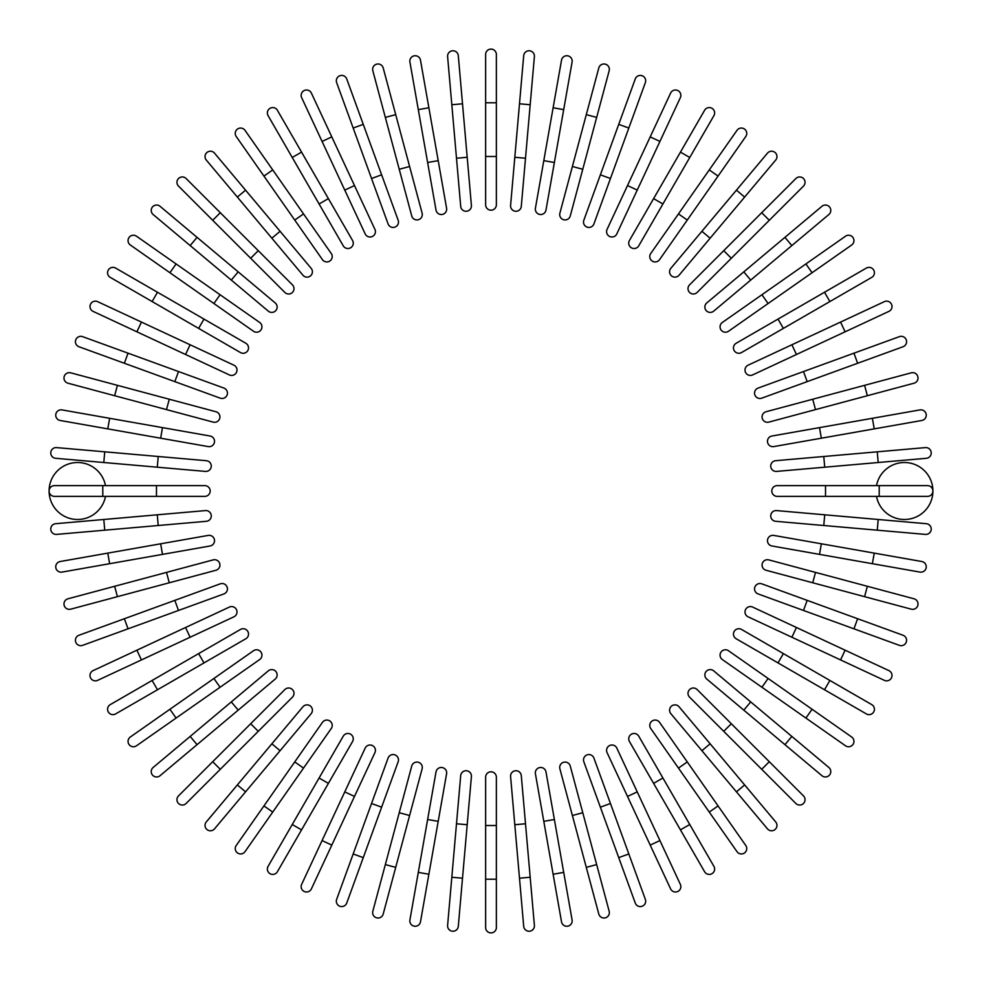 <?xml version="1.0" encoding="UTF-8"?>
<svg xmlns="http://www.w3.org/2000/svg" width="982" height="982" viewBox="0 0 982 982"><rect width="100%" height="100%" fill="white"/><g stroke="black" fill="none" stroke-linecap="round" stroke-linejoin="round"><path stroke-width="1.47" d="M496.364 54.464L496.364 204.808A5.364 5.364 0 0 1 491 210.185A5.364 5.364 0 0 1 485.636 204.808L485.636 54.464A5.364 5.364 0 0 1 491 49.1A5.364 5.364 0 0 1 496.364 54.464M458.299 55.667L462.51 103.797L458.299 55.667A5.364 5.364 0 0 0 452.481 50.782A5.364 5.364 0 0 0 447.608 56.6L451.818 104.743L447.608 56.6M467.199 157.292L471.409 205.434A5.364 5.364 0 0 1 466.524 211.253A5.364 5.364 0 0 1 460.705 206.367L451.818 104.743L462.51 103.797L467.199 157.292L456.495 158.225M420.48 60.172A5.364 5.364 0 0 0 414.269 55.814A5.364 5.364 0 0 0 409.911 62.038L418.295 109.628L409.911 62.038A5.364 5.364 0 0 1 414.269 55.814A5.364 5.364 0 0 1 420.48 60.172L428.876 107.762L420.48 60.172A5.364 5.364 0 0 0 414.269 55.814A5.364 5.364 0 0 0 409.911 62.038M438.205 160.643L446.589 208.233A5.364 5.364 0 0 1 442.231 214.444A5.364 5.364 0 0 1 436.02 210.087L418.295 109.628L428.876 107.762L438.205 160.643L427.624 162.496M383.201 67.954L395.709 114.636L383.201 67.954A5.364 5.364 0 0 0 376.634 64.161A5.364 5.364 0 0 0 372.829 70.729L385.337 117.41L372.829 70.729M409.604 166.498L422.113 213.18A5.364 5.364 0 0 1 418.32 219.747A5.364 5.364 0 0 1 411.74 215.954L385.337 117.41L395.709 114.636L409.604 166.498L399.232 169.272L411.74 215.954M346.744 78.965A5.364 5.364 0 0 0 339.858 75.749A5.364 5.364 0 0 0 336.654 82.635L353.176 128.041L336.654 82.635A5.364 5.364 0 0 1 339.858 75.749A5.364 5.364 0 0 1 346.744 78.965L363.266 124.37L346.744 78.965A5.364 5.364 0 0 0 339.858 75.749A5.364 5.364 0 0 0 336.654 82.635M353.176 128.041L363.266 124.37L398.164 220.238A5.364 5.364 0 0 1 394.96 227.112A5.364 5.364 0 0 1 388.074 223.908L353.176 128.041L388.074 223.908M311.38 93.094A5.364 5.364 0 0 0 304.248 90.504A5.364 5.364 0 0 0 301.646 97.635A5.364 5.364 0 0 1 304.248 90.504A5.364 5.364 0 0 1 311.38 93.094L331.806 136.891L311.38 93.094A5.364 5.364 0 0 0 304.248 90.504A5.364 5.364 0 0 0 301.646 97.635L322.071 141.433L331.806 136.891L354.49 185.561L331.806 136.891M374.915 229.358L354.49 185.561L374.915 229.358A5.364 5.364 0 0 1 372.325 236.49A5.364 5.364 0 0 1 365.181 233.9L322.071 141.433M277.39 110.266A5.364 5.364 0 0 0 270.05 108.302A5.364 5.364 0 0 0 268.086 115.643A5.364 5.364 0 0 1 270.05 108.302A5.364 5.364 0 0 1 277.39 110.266L328.393 198.622L301.548 152.124L292.243 157.488L268.086 115.643A5.364 5.364 0 0 1 270.05 108.302A5.364 5.364 0 0 1 277.39 110.266M352.55 240.467L328.393 198.622L352.55 240.467A5.364 5.364 0 0 1 350.586 247.808A5.364 5.364 0 0 1 343.258 245.844L292.243 157.488M328.393 198.622L319.089 203.986L343.258 245.844M245.009 130.336L272.738 169.923L245.009 130.336A5.364 5.364 0 0 0 237.534 129.023A5.364 5.364 0 0 0 236.22 136.498L263.937 176.085L236.22 136.498M331.253 253.491L303.524 213.904L331.253 253.491A5.364 5.364 0 0 1 329.927 260.966A5.364 5.364 0 0 1 322.452 259.653L263.937 176.085L272.738 169.923L303.524 213.904L294.735 220.066M214.518 153.143A5.364 5.364 0 0 0 206.957 152.48A5.364 5.364 0 0 0 206.294 160.054A5.364 5.364 0 0 1 206.957 152.48A5.364 5.364 0 0 1 214.518 153.143L245.574 190.164L214.518 153.143A5.364 5.364 0 0 0 206.957 152.48A5.364 5.364 0 0 0 206.294 160.054L271.867 238.196L237.349 197.063L245.574 190.164L311.159 268.319A5.364 5.364 0 0 1 310.496 275.881A5.364 5.364 0 0 1 302.935 275.218L271.867 238.196L302.935 275.218A5.364 5.364 0 0 0 310.496 275.881A5.364 5.364 0 0 0 311.159 268.319A5.364 5.364 0 0 1 310.496 275.881A5.364 5.364 0 0 1 302.935 275.218M186.126 178.528A5.364 5.364 0 0 0 178.528 178.528A5.364 5.364 0 0 0 178.528 186.126L212.701 220.299L178.528 186.126A5.364 5.364 0 0 1 178.528 178.528A5.364 5.364 0 0 1 186.126 178.528L220.299 212.701L186.126 178.528A5.364 5.364 0 0 0 178.528 178.528A5.364 5.364 0 0 0 178.528 186.126M258.266 250.668L292.427 284.841A5.364 5.364 0 0 1 292.427 292.427A5.364 5.364 0 0 1 284.841 292.427L212.701 220.299L250.668 258.266L258.266 250.668L220.299 212.701L212.701 220.299M284.841 292.427A5.364 5.364 0 0 0 292.427 292.427A5.364 5.364 0 0 0 292.427 284.841A5.364 5.364 0 0 1 292.427 292.427A5.364 5.364 0 0 1 284.841 292.427M160.054 206.294A5.364 5.364 0 0 0 152.48 206.957A5.364 5.364 0 0 0 153.143 214.518A5.364 5.364 0 0 1 152.48 206.957A5.364 5.364 0 0 1 160.054 206.294L197.063 237.349L160.054 206.294A5.364 5.364 0 0 0 152.48 206.957A5.364 5.364 0 0 0 153.143 214.518L190.164 245.574L197.063 237.349L238.196 271.867L197.063 237.349M275.218 302.935A5.364 5.364 0 0 1 275.881 310.496A5.364 5.364 0 0 1 268.319 311.159A5.364 5.364 0 0 0 275.881 310.496A5.364 5.364 0 0 0 275.218 302.935L238.196 271.867L275.218 302.935A5.364 5.364 0 0 1 275.881 310.496A5.364 5.364 0 0 1 268.319 311.159L190.164 245.574M136.498 236.22A5.364 5.364 0 0 0 129.023 237.534A5.364 5.364 0 0 0 130.336 245.009L169.923 272.738L176.085 263.937L136.498 236.22L259.653 322.452L220.066 294.735L213.904 303.524L169.923 272.738M253.491 331.253L213.904 303.524L253.491 331.253A5.364 5.364 0 0 0 260.966 329.927A5.364 5.364 0 0 0 259.653 322.452M115.643 268.086A5.364 5.364 0 0 0 108.302 270.05A5.364 5.364 0 0 0 110.266 277.39L152.124 301.548L157.488 292.243L115.643 268.086L245.844 343.258L203.986 319.089L198.622 328.393L152.124 301.548M245.844 343.258A5.364 5.364 0 0 1 247.808 350.586A5.364 5.364 0 0 1 240.467 352.55A5.364 5.364 0 0 0 247.808 350.586A5.364 5.364 0 0 0 245.844 343.258A5.364 5.364 0 0 1 247.808 350.586A5.364 5.364 0 0 1 240.467 352.55L198.622 328.393M97.635 301.646A5.364 5.364 0 0 0 90.504 304.248A5.364 5.364 0 0 0 93.094 311.38L136.891 331.806L93.094 311.38A5.364 5.364 0 0 1 90.504 304.248A5.364 5.364 0 0 1 97.635 301.646L141.433 322.071L97.635 301.646A5.364 5.364 0 0 0 90.504 304.248A5.364 5.364 0 0 0 93.094 311.38M233.9 365.181L190.103 344.768L233.9 365.181A5.364 5.364 0 0 1 236.49 372.325A5.364 5.364 0 0 1 229.358 374.915L136.891 331.806L141.433 322.071L190.103 344.768L185.561 354.49L229.358 374.915M82.635 336.654A5.364 5.364 0 0 0 75.749 339.858A5.364 5.364 0 0 0 78.965 346.744A5.364 5.364 0 0 1 75.749 339.858A5.364 5.364 0 0 1 82.635 336.654L128.041 353.176L82.635 336.654A5.364 5.364 0 0 0 75.749 339.858A5.364 5.364 0 0 0 78.965 346.744L124.37 363.266L128.041 353.176L178.503 371.54L128.041 353.176M223.908 388.074A5.364 5.364 0 0 1 227.112 394.96A5.364 5.364 0 0 1 220.238 398.164A5.364 5.364 0 0 0 227.112 394.96A5.364 5.364 0 0 0 223.908 388.074L178.503 371.54L223.908 388.074A5.364 5.364 0 0 1 227.112 394.96A5.364 5.364 0 0 1 220.238 398.164L124.37 363.266M70.729 372.829A5.364 5.364 0 0 0 64.161 376.634A5.364 5.364 0 0 0 67.954 383.201A5.364 5.364 0 0 1 64.161 376.634A5.364 5.364 0 0 1 70.729 372.829L215.954 411.74L169.272 399.232L166.498 409.604L67.954 383.201A5.364 5.364 0 0 1 64.161 376.634A5.364 5.364 0 0 1 70.729 372.829M215.954 411.74A5.364 5.364 0 0 1 219.747 418.32A5.364 5.364 0 0 1 213.18 422.113L166.498 409.604M60.172 420.48A5.364 5.364 0 0 1 55.814 414.269A5.364 5.364 0 0 1 62.038 409.911A5.364 5.364 0 0 0 55.814 414.269A5.364 5.364 0 0 0 60.172 420.48L107.762 428.876L60.172 420.48A5.364 5.364 0 0 1 55.814 414.269A5.364 5.364 0 0 1 62.038 409.911L210.087 436.02L162.496 427.624L160.643 438.205L107.762 428.876L109.628 418.295M210.087 436.02A5.364 5.364 0 0 1 214.444 442.231A5.364 5.364 0 0 1 208.233 446.589L160.643 438.205M56.6 447.608A5.364 5.364 0 0 0 50.782 452.481A5.364 5.364 0 0 0 55.667 458.299L103.797 462.51L104.743 451.818L56.6 447.608L206.367 460.705L158.225 456.495L157.292 467.199L103.797 462.51M206.367 460.705A5.364 5.364 0 0 1 211.253 466.524A5.364 5.364 0 0 1 205.434 471.409L157.292 467.199M105.504 485.636A28.453 28.453 0 0 0 49.1 491A28.453 28.453 0 0 0 105.504 496.364M102.791 496.364L102.791 485.636L204.808 485.636L156.482 485.636L156.482 496.364L204.808 496.364L54.464 496.364A5.364 5.364 0 0 1 49.1 491A5.364 5.364 0 0 1 54.464 485.636L102.791 485.636L54.464 485.636A5.364 5.364 0 0 0 49.1 491A5.364 5.364 0 0 0 54.464 496.364M49.1 491A5.364 5.364 0 0 1 54.464 485.636M204.808 496.364A5.364 5.364 0 0 0 210.185 491A5.364 5.364 0 0 0 204.808 485.636A5.364 5.364 0 0 1 210.185 491A5.364 5.364 0 0 1 204.808 496.364M103.797 519.49L205.434 510.591A5.364 5.364 0 0 1 211.253 515.476A5.364 5.364 0 0 1 206.367 521.295L104.743 530.182L103.797 519.49L55.667 523.701A5.364 5.364 0 0 0 50.782 529.519A5.364 5.364 0 0 0 56.6 534.392L104.743 530.182L56.6 534.392M60.172 561.52A5.364 5.364 0 0 0 55.814 567.731A5.364 5.364 0 0 0 62.038 572.089A5.364 5.364 0 0 1 55.814 567.731A5.364 5.364 0 0 1 60.172 561.52L107.762 553.124L60.172 561.52A5.364 5.364 0 0 0 55.814 567.731A5.364 5.364 0 0 0 62.038 572.089L109.628 563.705L107.762 553.124L208.233 535.411A5.364 5.364 0 0 1 214.444 539.769A5.364 5.364 0 0 1 210.087 545.98L109.628 563.705M114.636 586.291L67.954 598.799A5.364 5.364 0 0 0 64.161 605.366A5.364 5.364 0 0 0 70.729 609.171L117.41 596.663L114.636 586.291L213.18 559.887A5.364 5.364 0 0 1 219.747 563.68A5.364 5.364 0 0 1 215.954 570.26L117.41 596.663M166.498 572.396L169.272 582.768L215.954 570.26M78.965 635.256A5.364 5.364 0 0 0 75.749 642.142A5.364 5.364 0 0 0 82.635 645.346L128.041 628.824L82.635 645.346A5.364 5.364 0 0 1 75.749 642.142A5.364 5.364 0 0 1 78.965 635.256L124.37 618.734L78.965 635.256A5.364 5.364 0 0 0 75.749 642.142A5.364 5.364 0 0 0 82.635 645.346M128.041 628.824L124.37 618.734L220.238 583.836A5.364 5.364 0 0 1 227.112 587.04A5.364 5.364 0 0 1 223.908 593.926L128.041 628.824L223.908 593.926M93.094 670.62A5.364 5.364 0 0 0 90.504 677.752A5.364 5.364 0 0 0 97.635 680.354A5.364 5.364 0 0 1 90.504 677.752A5.364 5.364 0 0 1 93.094 670.62L185.561 627.51L136.891 650.194L141.433 659.929L97.635 680.354A5.364 5.364 0 0 1 90.504 677.752A5.364 5.364 0 0 1 93.094 670.62M229.358 607.085L185.561 627.51L229.358 607.085A5.364 5.364 0 0 1 236.49 609.675A5.364 5.364 0 0 1 233.9 616.819L141.433 659.929M185.561 627.51L190.103 637.232L233.9 616.819M110.266 704.61A5.364 5.364 0 0 0 108.302 711.95A5.364 5.364 0 0 0 115.643 713.914A5.364 5.364 0 0 1 108.302 711.95A5.364 5.364 0 0 1 110.266 704.61L240.467 629.45L198.622 653.607L203.986 662.911L115.643 713.914A5.364 5.364 0 0 1 108.302 711.95A5.364 5.364 0 0 1 110.266 704.61M245.844 638.742L203.986 662.911L245.844 638.742A5.364 5.364 0 0 0 247.808 631.414A5.364 5.364 0 0 0 240.467 629.45M130.336 736.991A5.364 5.364 0 0 0 129.023 744.466A5.364 5.364 0 0 0 136.498 745.78L176.085 718.063L169.923 709.262L130.336 736.991L253.491 650.747L213.904 678.476L220.066 687.265L176.085 718.063M253.491 650.747A5.364 5.364 0 0 1 260.966 652.073A5.364 5.364 0 0 1 259.653 659.548L220.066 687.265M153.143 767.482A5.364 5.364 0 0 0 152.48 775.043A5.364 5.364 0 0 0 160.054 775.706A5.364 5.364 0 0 1 152.48 775.043A5.364 5.364 0 0 1 153.143 767.482L190.164 736.426L153.143 767.482A5.364 5.364 0 0 0 152.48 775.043A5.364 5.364 0 0 0 160.054 775.706L238.196 710.133L197.063 744.651L190.164 736.426L268.319 670.841A5.364 5.364 0 0 1 275.881 671.504A5.364 5.364 0 0 1 275.218 679.065L238.196 710.133L231.298 701.909M275.218 679.065A5.364 5.364 0 0 0 275.881 671.504A5.364 5.364 0 0 0 268.319 670.841A5.364 5.364 0 0 1 275.881 671.504A5.364 5.364 0 0 1 275.218 679.065M186.126 803.472A5.364 5.364 0 0 1 178.528 803.472A5.364 5.364 0 0 1 178.528 795.874A5.364 5.364 0 0 0 178.528 803.472A5.364 5.364 0 0 0 186.126 803.472L220.299 769.299L186.126 803.472A5.364 5.364 0 0 1 178.528 803.472A5.364 5.364 0 0 1 178.528 795.874L284.841 689.573A5.364 5.364 0 0 1 292.427 689.573A5.364 5.364 0 0 1 292.427 697.159L220.299 769.299L292.427 697.159A5.364 5.364 0 0 0 292.427 689.573A5.364 5.364 0 0 0 284.841 689.573A5.364 5.364 0 0 1 292.427 689.573A5.364 5.364 0 0 1 292.427 697.159M206.294 821.946A5.364 5.364 0 0 0 206.957 829.52A5.364 5.364 0 0 0 214.518 828.857A5.364 5.364 0 0 1 206.957 829.52A5.364 5.364 0 0 1 206.294 821.946L271.867 743.804L237.349 784.937L245.574 791.836L214.518 828.857A5.364 5.364 0 0 1 206.957 829.52A5.364 5.364 0 0 1 206.294 821.946M302.935 706.782A5.364 5.364 0 0 1 310.496 706.119A5.364 5.364 0 0 1 311.159 713.681A5.364 5.364 0 0 0 310.496 706.119A5.364 5.364 0 0 0 302.935 706.782L271.867 743.804L302.935 706.782A5.364 5.364 0 0 1 310.496 706.119A5.364 5.364 0 0 1 311.159 713.681L245.574 791.836M236.22 845.502A5.364 5.364 0 0 0 237.534 852.977A5.364 5.364 0 0 0 245.009 851.664L272.738 812.077L263.937 805.915L236.22 845.502L322.452 722.347L294.735 761.934L303.524 768.096L272.738 812.077M331.253 728.509L303.524 768.096L331.253 728.509A5.364 5.364 0 0 0 329.927 721.034A5.364 5.364 0 0 0 322.452 722.347M268.086 866.357A5.364 5.364 0 0 0 270.05 873.698A5.364 5.364 0 0 0 277.39 871.734L301.548 829.876L292.243 824.512L268.086 866.357L343.258 736.156L319.089 778.014L328.393 783.378L301.548 829.876M343.258 736.156A5.364 5.364 0 0 1 350.586 734.192A5.364 5.364 0 0 1 352.55 741.533A5.364 5.364 0 0 0 350.586 734.192A5.364 5.364 0 0 0 343.258 736.156A5.364 5.364 0 0 1 350.586 734.192A5.364 5.364 0 0 1 352.55 741.533L328.393 783.378M301.646 884.365A5.364 5.364 0 0 0 304.248 891.496A5.364 5.364 0 0 0 311.38 888.906A5.364 5.364 0 0 1 304.248 891.496A5.364 5.364 0 0 1 301.646 884.365L322.071 840.567L301.646 884.365A5.364 5.364 0 0 0 304.248 891.496A5.364 5.364 0 0 0 311.38 888.906L331.806 845.109L322.071 840.567L365.181 748.1L344.768 791.897L354.49 796.439L331.806 845.109M374.915 752.642L354.49 796.439L374.915 752.642A5.364 5.364 0 0 0 372.325 745.51A5.364 5.364 0 0 0 365.181 748.1M336.654 899.365A5.364 5.364 0 0 0 339.858 906.251A5.364 5.364 0 0 0 346.744 903.035A5.364 5.364 0 0 1 339.858 906.251A5.364 5.364 0 0 1 336.654 899.365L353.176 853.959L336.654 899.365A5.364 5.364 0 0 0 339.858 906.251A5.364 5.364 0 0 0 346.744 903.035L363.266 857.63L353.176 853.959L371.54 803.497L353.176 853.959M388.074 758.092A5.364 5.364 0 0 1 394.96 754.888A5.364 5.364 0 0 1 398.164 761.762A5.364 5.364 0 0 0 394.96 754.888A5.364 5.364 0 0 0 388.074 758.092L371.54 803.497L388.074 758.092A5.364 5.364 0 0 1 394.96 754.888A5.364 5.364 0 0 1 398.164 761.762L363.266 857.63M372.829 911.271A5.364 5.364 0 0 0 376.634 917.839A5.364 5.364 0 0 0 383.201 914.046A5.364 5.364 0 0 1 376.634 917.839A5.364 5.364 0 0 1 372.829 911.271L385.337 864.59L372.829 911.271A5.364 5.364 0 0 0 376.634 917.839A5.364 5.364 0 0 0 383.201 914.046L395.709 867.364L385.337 864.59L411.74 766.046L399.232 812.728L409.604 815.502L395.709 867.364M411.74 766.046A5.364 5.364 0 0 1 418.32 762.253A5.364 5.364 0 0 1 422.113 768.82L409.604 815.502M420.48 921.828A5.364 5.364 0 0 1 414.269 926.186A5.364 5.364 0 0 1 409.911 919.962A5.364 5.364 0 0 0 414.269 926.186A5.364 5.364 0 0 0 420.48 921.828L428.876 874.238L420.48 921.828A5.364 5.364 0 0 1 414.269 926.186A5.364 5.364 0 0 1 409.911 919.962L436.02 771.913L427.624 819.504L438.205 821.357L428.876 874.238L418.295 872.372M436.02 771.913A5.364 5.364 0 0 1 442.231 767.556A5.364 5.364 0 0 1 446.589 773.767L438.205 821.357M447.608 925.4L451.818 877.257L447.608 925.4A5.364 5.364 0 0 0 452.481 931.218A5.364 5.364 0 0 0 458.299 926.333L462.51 878.203L458.299 926.333M456.495 823.775L460.705 775.633A5.364 5.364 0 0 1 466.524 770.747A5.364 5.364 0 0 1 471.409 776.566L462.51 878.203L451.818 877.257L456.495 823.775L467.199 824.708M485.636 825.518L485.636 777.192A5.364 5.364 0 0 1 491 771.815A5.364 5.364 0 0 1 496.364 777.192L496.364 927.536A5.364 5.364 0 0 1 491 932.9A5.364 5.364 0 0 1 485.636 927.536L485.636 825.518L496.364 825.518M523.701 926.333L519.49 878.203L523.701 926.333A5.364 5.364 0 0 0 529.519 931.218A5.364 5.364 0 0 0 534.392 925.4L530.182 877.257L534.392 925.4M514.801 824.708L510.591 776.566A5.364 5.364 0 0 1 515.476 770.747A5.364 5.364 0 0 1 521.295 775.633L530.182 877.257L519.49 878.203L514.801 824.708L525.505 823.775L521.295 775.633M561.52 921.828A5.364 5.364 0 0 0 567.731 926.186A5.364 5.364 0 0 0 572.089 919.962A5.364 5.364 0 0 1 567.731 926.186A5.364 5.364 0 0 1 561.52 921.828L553.124 874.238L561.52 921.828A5.364 5.364 0 0 0 567.731 926.186A5.364 5.364 0 0 0 572.089 919.962L563.705 872.372L553.124 874.238L535.411 773.767A5.364 5.364 0 0 1 539.769 767.556A5.364 5.364 0 0 1 545.98 771.913L563.705 872.372M598.799 914.046L586.291 867.364L598.799 914.046A5.364 5.364 0 0 0 605.366 917.839A5.364 5.364 0 0 0 609.171 911.271L596.663 864.59L609.171 911.271M559.887 768.82L572.396 815.502L559.887 768.82A5.364 5.364 0 0 1 563.68 762.253A5.364 5.364 0 0 1 570.26 766.046L596.663 864.59L586.291 867.364L572.396 815.502L582.768 812.728L570.26 766.046M635.256 903.035A5.364 5.364 0 0 0 642.142 906.251A5.364 5.364 0 0 0 645.346 899.365L628.824 853.959L645.346 899.365A5.364 5.364 0 0 1 642.142 906.251A5.364 5.364 0 0 1 635.256 903.035L618.734 857.63L635.256 903.035A5.364 5.364 0 0 0 642.142 906.251A5.364 5.364 0 0 0 645.346 899.365M628.824 853.959L618.734 857.63L583.836 761.762A5.364 5.364 0 0 1 587.04 754.888A5.364 5.364 0 0 1 593.926 758.092L628.824 853.959L593.926 758.092M670.62 888.906A5.364 5.364 0 0 0 677.752 891.496A5.364 5.364 0 0 0 680.354 884.365A5.364 5.364 0 0 1 677.752 891.496A5.364 5.364 0 0 1 670.62 888.906L650.194 845.109L670.62 888.906A5.364 5.364 0 0 0 677.752 891.496A5.364 5.364 0 0 0 680.354 884.365L659.929 840.567L650.194 845.109L627.51 796.439L650.194 845.109M607.085 752.642L627.51 796.439L607.085 752.642A5.364 5.364 0 0 1 609.675 745.51A5.364 5.364 0 0 1 616.819 748.1L659.929 840.567M627.51 796.439L637.232 791.897L616.819 748.1M713.914 866.357A5.364 5.364 0 0 1 711.95 873.698A5.364 5.364 0 0 1 704.61 871.734A5.364 5.364 0 0 0 711.95 873.698A5.364 5.364 0 0 0 713.914 866.357L689.757 824.512L713.914 866.357A5.364 5.364 0 0 1 711.95 873.698A5.364 5.364 0 0 1 704.61 871.734L653.607 783.378L680.452 829.876L689.757 824.512L638.742 736.156L662.911 778.014L653.607 783.378L629.45 741.533L653.607 783.378M638.742 736.156A5.364 5.364 0 0 0 631.414 734.192A5.364 5.364 0 0 0 629.45 741.533M736.991 851.664A5.364 5.364 0 0 0 744.466 852.977A5.364 5.364 0 0 0 745.78 845.502L718.063 805.915L709.262 812.077L736.991 851.664L650.747 728.509L678.476 768.096L687.265 761.934L718.063 805.915M650.747 728.509A5.364 5.364 0 0 1 652.073 721.034A5.364 5.364 0 0 1 659.548 722.347L687.265 761.934M767.482 828.857A5.364 5.364 0 0 0 775.043 829.52A5.364 5.364 0 0 0 775.706 821.946A5.364 5.364 0 0 1 775.043 829.52A5.364 5.364 0 0 1 767.482 828.857L736.426 791.836L767.482 828.857A5.364 5.364 0 0 0 775.043 829.52A5.364 5.364 0 0 0 775.706 821.946L710.133 743.804L744.651 784.937L736.426 791.836L670.841 713.681A5.364 5.364 0 0 1 671.504 706.119A5.364 5.364 0 0 1 679.065 706.782L710.133 743.804L679.065 706.782A5.364 5.364 0 0 0 671.504 706.119A5.364 5.364 0 0 0 670.841 713.681A5.364 5.364 0 0 1 671.504 706.119A5.364 5.364 0 0 1 679.065 706.782M795.874 803.472A5.364 5.364 0 0 0 803.472 803.472A5.364 5.364 0 0 0 803.472 795.874L769.299 761.701L803.472 795.874A5.364 5.364 0 0 1 803.472 803.472A5.364 5.364 0 0 1 795.874 803.472L761.701 769.299L795.874 803.472A5.364 5.364 0 0 0 803.472 803.472A5.364 5.364 0 0 0 803.472 795.874M689.573 697.159L723.734 731.332L689.573 697.159A5.364 5.364 0 0 1 689.573 689.573A5.364 5.364 0 0 1 697.159 689.573L769.299 761.701L697.159 689.573A5.364 5.364 0 0 0 689.573 689.573A5.364 5.364 0 0 0 689.573 697.159A5.364 5.364 0 0 1 689.573 689.573A5.364 5.364 0 0 1 697.159 689.573M769.299 761.701L761.701 769.299L723.734 731.332L731.332 723.734M821.946 775.706A5.364 5.364 0 0 0 829.52 775.043A5.364 5.364 0 0 0 828.857 767.482L791.836 736.426L828.857 767.482A5.364 5.364 0 0 1 829.52 775.043A5.364 5.364 0 0 1 821.946 775.706L784.937 744.651L821.946 775.706A5.364 5.364 0 0 0 829.52 775.043A5.364 5.364 0 0 0 828.857 767.482M713.681 670.841A5.364 5.364 0 0 0 706.119 671.504A5.364 5.364 0 0 0 706.782 679.065A5.364 5.364 0 0 1 706.119 671.504A5.364 5.364 0 0 1 713.681 670.841L750.702 701.909L743.804 710.133L784.937 744.651L706.782 679.065A5.364 5.364 0 0 1 706.119 671.504A5.364 5.364 0 0 1 713.681 670.841L791.836 736.426L784.937 744.651M845.502 745.78A5.364 5.364 0 0 0 852.977 744.466A5.364 5.364 0 0 0 851.664 736.991L812.077 709.262L805.915 718.063L845.502 745.78L722.347 659.548L761.934 687.265L768.096 678.476L812.077 709.262M728.509 650.747L768.096 678.476L728.509 650.747A5.364 5.364 0 0 0 721.034 652.073A5.364 5.364 0 0 0 722.347 659.548M866.357 713.914A5.364 5.364 0 0 0 873.698 711.95A5.364 5.364 0 0 0 871.734 704.61L829.876 680.452L824.512 689.757L866.357 713.914L736.156 638.742L778.014 662.911L783.378 653.607L829.876 680.452M741.533 629.45L783.378 653.607L741.533 629.45A5.364 5.364 0 0 0 734.192 631.414A5.364 5.364 0 0 0 736.156 638.742A5.364 5.364 0 0 1 734.192 631.414A5.364 5.364 0 0 1 741.533 629.45A5.364 5.364 0 0 0 734.192 631.414A5.364 5.364 0 0 0 736.156 638.742M884.365 680.354A5.364 5.364 0 0 0 891.496 677.752A5.364 5.364 0 0 0 888.906 670.62L845.109 650.194L888.906 670.62A5.364 5.364 0 0 1 891.496 677.752A5.364 5.364 0 0 1 884.365 680.354L840.567 659.929L884.365 680.354A5.364 5.364 0 0 0 891.496 677.752A5.364 5.364 0 0 0 888.906 670.62M791.897 637.232L748.1 616.819A5.364 5.364 0 0 1 745.51 609.675A5.364 5.364 0 0 1 752.642 607.085L845.109 650.194L840.567 659.929L791.897 637.232L796.439 627.51M899.365 645.346A5.364 5.364 0 0 0 906.251 642.142A5.364 5.364 0 0 0 903.035 635.256A5.364 5.364 0 0 1 906.251 642.142A5.364 5.364 0 0 1 899.365 645.346L803.497 610.46L853.959 628.824L857.63 618.734L903.035 635.256A5.364 5.364 0 0 1 906.251 642.142A5.364 5.364 0 0 1 899.365 645.346M758.092 593.926A5.364 5.364 0 0 1 754.888 587.04A5.364 5.364 0 0 1 761.762 583.836A5.364 5.364 0 0 0 754.888 587.04A5.364 5.364 0 0 0 758.092 593.926L803.497 610.46L758.092 593.926A5.364 5.364 0 0 1 754.888 587.04A5.364 5.364 0 0 1 761.762 583.836L857.63 618.734M911.271 609.171A5.364 5.364 0 0 0 917.839 605.366A5.364 5.364 0 0 0 914.046 598.799A5.364 5.364 0 0 1 917.839 605.366A5.364 5.364 0 0 1 911.271 609.171L766.046 570.26L812.728 582.768L815.502 572.396L914.046 598.799A5.364 5.364 0 0 1 917.839 605.366A5.364 5.364 0 0 1 911.271 609.171M768.82 559.887L815.502 572.396L768.82 559.887A5.364 5.364 0 0 0 762.253 563.68A5.364 5.364 0 0 0 766.046 570.26M921.828 561.52A5.364 5.364 0 0 1 926.186 567.731A5.364 5.364 0 0 1 919.962 572.089A5.364 5.364 0 0 0 926.186 567.731A5.364 5.364 0 0 0 921.828 561.52L874.238 553.124L921.828 561.52A5.364 5.364 0 0 1 926.186 567.731A5.364 5.364 0 0 1 919.962 572.089L771.913 545.98L819.504 554.376L821.357 543.795L874.238 553.124L872.372 563.705M771.913 545.98A5.364 5.364 0 0 1 767.556 539.769A5.364 5.364 0 0 1 773.767 535.411L821.357 543.795M925.4 534.392A5.364 5.364 0 0 0 931.218 529.519A5.364 5.364 0 0 0 926.333 523.701L878.203 519.49L877.257 530.182L925.4 534.392L775.633 521.295A5.364 5.364 0 0 1 770.747 515.476A5.364 5.364 0 0 1 776.566 510.591L878.203 519.49M823.775 525.505L824.708 514.801L776.566 510.591M876.496 496.364A28.453 28.453 0 0 0 932.9 491A28.453 28.453 0 0 0 876.496 485.636M879.209 485.636L879.209 496.364L927.536 496.364L777.192 496.364A5.364 5.364 0 0 1 771.815 491A5.364 5.364 0 0 1 777.192 485.636L927.536 485.636A5.364 5.364 0 0 1 932.9 491A5.364 5.364 0 0 1 927.536 496.364A5.364 5.364 0 0 0 932.9 491A5.364 5.364 0 0 0 927.536 485.636M932.9 491A5.364 5.364 0 0 1 927.536 496.364M825.518 496.364L825.518 485.636L777.192 485.636M776.566 471.409L824.708 467.199L776.566 471.409A5.364 5.364 0 0 1 770.747 466.524A5.364 5.364 0 0 1 775.633 460.705L877.257 451.818L878.203 462.51L926.333 458.299A5.364 5.364 0 0 0 931.218 452.481A5.364 5.364 0 0 0 925.4 447.608L877.257 451.818L925.4 447.608M878.203 462.51L824.708 467.199L823.775 456.495M919.962 409.911A5.364 5.364 0 0 1 926.186 414.269A5.364 5.364 0 0 1 921.828 420.48A5.364 5.364 0 0 0 926.186 414.269A5.364 5.364 0 0 0 919.962 409.911L872.372 418.295L919.962 409.911A5.364 5.364 0 0 1 926.186 414.269A5.364 5.364 0 0 1 921.828 420.48L773.767 446.589A5.364 5.364 0 0 1 767.556 442.231A5.364 5.364 0 0 1 771.913 436.02L872.372 418.295L874.238 428.876M914.046 383.201L867.364 395.709L914.046 383.201A5.364 5.364 0 0 0 917.839 376.634A5.364 5.364 0 0 0 911.271 372.829L864.59 385.337L911.271 372.829M815.502 409.604L768.82 422.113A5.364 5.364 0 0 1 762.253 418.32A5.364 5.364 0 0 1 766.046 411.74L864.59 385.337L867.364 395.709L815.502 409.604L812.728 399.232M903.035 346.744A5.364 5.364 0 0 0 906.251 339.858A5.364 5.364 0 0 0 899.365 336.654L853.959 353.176L899.365 336.654A5.364 5.364 0 0 1 906.251 339.858A5.364 5.364 0 0 1 903.035 346.744L857.63 363.266L903.035 346.744A5.364 5.364 0 0 0 906.251 339.858A5.364 5.364 0 0 0 899.365 336.654M853.959 353.176L857.63 363.266L761.762 398.164A5.364 5.364 0 0 1 754.888 394.96A5.364 5.364 0 0 1 758.092 388.074L853.959 353.176L758.092 388.074M888.906 311.38A5.364 5.364 0 0 0 891.496 304.248A5.364 5.364 0 0 0 884.365 301.646A5.364 5.364 0 0 1 891.496 304.248A5.364 5.364 0 0 1 888.906 311.38L845.109 331.806L888.906 311.38A5.364 5.364 0 0 0 891.496 304.248A5.364 5.364 0 0 0 884.365 301.646L840.567 322.071L845.109 331.806L796.439 354.49L845.109 331.806M752.642 374.915L796.439 354.49L752.642 374.915A5.364 5.364 0 0 1 745.51 372.325A5.364 5.364 0 0 1 748.1 365.181L840.567 322.071M871.734 277.39A5.364 5.364 0 0 0 873.698 270.05A5.364 5.364 0 0 0 866.357 268.086L824.512 292.243L866.357 268.086A5.364 5.364 0 0 1 873.698 270.05A5.364 5.364 0 0 1 871.734 277.39L829.876 301.548L871.734 277.39A5.364 5.364 0 0 0 873.698 270.05A5.364 5.364 0 0 0 866.357 268.086M783.378 328.393L829.876 301.548L741.533 352.55L783.378 328.393L778.014 319.089L824.512 292.243L829.876 301.548M736.156 343.258L778.014 319.089L736.156 343.258A5.364 5.364 0 0 0 734.192 350.586A5.364 5.364 0 0 0 741.533 352.55M851.664 245.009A5.364 5.364 0 0 0 852.977 237.534A5.364 5.364 0 0 0 845.502 236.22L805.915 263.937L812.077 272.738L851.664 245.009L768.096 303.524L812.077 272.738M728.509 331.253L768.096 303.524L728.509 331.253A5.364 5.364 0 0 1 721.034 329.927A5.364 5.364 0 0 1 722.347 322.452L805.915 263.937M828.857 214.518A5.364 5.364 0 0 0 829.52 206.957A5.364 5.364 0 0 0 821.946 206.294A5.364 5.364 0 0 1 829.52 206.957A5.364 5.364 0 0 1 828.857 214.518L791.836 245.574L828.857 214.518A5.364 5.364 0 0 0 829.52 206.957A5.364 5.364 0 0 0 821.946 206.294L743.804 271.867L784.937 237.349L791.836 245.574L713.681 311.159A5.364 5.364 0 0 1 706.119 310.496A5.364 5.364 0 0 1 706.782 302.935L743.804 271.867L706.782 302.935A5.364 5.364 0 0 0 706.119 310.496A5.364 5.364 0 0 0 713.681 311.159A5.364 5.364 0 0 1 706.119 310.496A5.364 5.364 0 0 1 706.782 302.935M795.874 178.528A5.364 5.364 0 0 1 803.472 178.528A5.364 5.364 0 0 1 803.472 186.126A5.364 5.364 0 0 0 803.472 178.528A5.364 5.364 0 0 0 795.874 178.528L761.701 212.701L795.874 178.528A5.364 5.364 0 0 1 803.472 178.528A5.364 5.364 0 0 1 803.472 186.126L697.159 292.427L731.332 258.266L723.734 250.668L761.701 212.701L689.573 284.841A5.364 5.364 0 0 0 689.573 292.427A5.364 5.364 0 0 0 697.159 292.427A5.364 5.364 0 0 1 689.573 292.427A5.364 5.364 0 0 1 689.573 284.841A5.364 5.364 0 0 0 689.573 292.427A5.364 5.364 0 0 0 697.159 292.427M775.706 160.054A5.364 5.364 0 0 0 775.043 152.48A5.364 5.364 0 0 0 767.482 153.143A5.364 5.364 0 0 1 775.043 152.48A5.364 5.364 0 0 1 775.706 160.054L710.133 238.196L744.651 197.063L736.426 190.164L767.482 153.143A5.364 5.364 0 0 1 775.043 152.48A5.364 5.364 0 0 1 775.706 160.054M679.065 275.218A5.364 5.364 0 0 1 671.504 275.881A5.364 5.364 0 0 1 670.841 268.319A5.364 5.364 0 0 0 671.504 275.881A5.364 5.364 0 0 0 679.065 275.218L710.133 238.196L679.065 275.218A5.364 5.364 0 0 1 671.504 275.881A5.364 5.364 0 0 1 670.841 268.319L736.426 190.164M745.78 136.498A5.364 5.364 0 0 0 744.466 129.023A5.364 5.364 0 0 0 736.991 130.336L709.262 169.923L718.063 176.085L745.78 136.498L659.548 259.653L687.265 220.066L678.476 213.904L709.262 169.923M650.747 253.491L678.476 213.904L650.747 253.491A5.364 5.364 0 0 0 652.073 260.966A5.364 5.364 0 0 0 659.548 259.653M713.914 115.643A5.364 5.364 0 0 0 711.95 108.302A5.364 5.364 0 0 0 704.61 110.266L680.452 152.124L689.757 157.488L713.914 115.643L638.742 245.844L662.911 203.986L653.607 198.622L680.452 152.124M629.45 240.467L653.607 198.622L629.45 240.467A5.364 5.364 0 0 0 631.414 247.808A5.364 5.364 0 0 0 638.742 245.844A5.364 5.364 0 0 1 631.414 247.808A5.364 5.364 0 0 1 629.45 240.467A5.364 5.364 0 0 0 631.414 247.808A5.364 5.364 0 0 0 638.742 245.844M680.354 97.635A5.364 5.364 0 0 0 677.752 90.504A5.364 5.364 0 0 0 670.62 93.094L650.194 136.891L670.62 93.094A5.364 5.364 0 0 1 677.752 90.504A5.364 5.364 0 0 1 680.354 97.635L659.929 141.433L680.354 97.635A5.364 5.364 0 0 0 677.752 90.504A5.364 5.364 0 0 0 670.62 93.094M616.819 233.9L637.232 190.103L616.819 233.9A5.364 5.364 0 0 1 609.675 236.49A5.364 5.364 0 0 1 607.085 229.358L650.194 136.891L659.929 141.433L637.232 190.103L627.51 185.561L607.085 229.358M645.346 82.635A5.364 5.364 0 0 0 642.142 75.749A5.364 5.364 0 0 0 635.256 78.965L618.734 124.37L635.256 78.965A5.364 5.364 0 0 1 642.142 75.749A5.364 5.364 0 0 1 645.346 82.635L628.824 128.041L645.346 82.635A5.364 5.364 0 0 0 642.142 75.749A5.364 5.364 0 0 0 635.256 78.965M610.46 178.503L628.824 128.041L593.926 223.908L610.46 178.503L600.37 174.821L618.734 124.37L628.824 128.041M593.926 223.908A5.364 5.364 0 0 1 587.04 227.112A5.364 5.364 0 0 1 583.836 220.238A5.364 5.364 0 0 0 587.04 227.112A5.364 5.364 0 0 0 593.926 223.908A5.364 5.364 0 0 1 587.04 227.112A5.364 5.364 0 0 1 583.836 220.238L600.37 174.821M609.171 70.729A5.364 5.364 0 0 0 605.366 64.161A5.364 5.364 0 0 0 598.799 67.954A5.364 5.364 0 0 1 605.366 64.161A5.364 5.364 0 0 1 609.171 70.729L596.663 117.41L609.171 70.729A5.364 5.364 0 0 0 605.366 64.161A5.364 5.364 0 0 0 598.799 67.954L586.291 114.636L596.663 117.41L570.26 215.954L582.768 169.272L572.396 166.498L586.291 114.636M559.887 213.18L572.396 166.498L559.887 213.18A5.364 5.364 0 0 0 563.68 219.747A5.364 5.364 0 0 0 570.26 215.954M572.089 62.038A5.364 5.364 0 0 0 567.731 55.814A5.364 5.364 0 0 0 561.52 60.172A5.364 5.364 0 0 1 567.731 55.814A5.364 5.364 0 0 1 572.089 62.038L545.98 210.087L554.376 162.496L543.795 160.643L561.52 60.172A5.364 5.364 0 0 1 567.731 55.814A5.364 5.364 0 0 1 572.089 62.038M545.98 210.087A5.364 5.364 0 0 1 539.769 214.444A5.364 5.364 0 0 1 535.411 208.233L543.795 160.643M534.392 56.6A5.364 5.364 0 0 0 529.519 50.782A5.364 5.364 0 0 0 523.701 55.667L519.49 103.797L530.182 104.743L534.392 56.6L521.295 206.367A5.364 5.364 0 0 1 515.476 211.253A5.364 5.364 0 0 1 510.591 205.434L519.49 103.797M485.636 102.791L496.364 102.791M485.636 204.808A5.364 5.364 0 0 0 491 210.185A5.364 5.364 0 0 0 496.364 204.808M485.636 156.482L496.364 156.482M371.54 178.503L381.63 174.821M344.768 190.103L354.49 185.561M271.867 238.196L280.091 231.298M231.298 280.091L238.196 271.867M174.821 381.63L178.503 371.54M114.636 395.709L117.41 385.337M158.225 525.505L157.292 514.801M162.496 554.376L160.643 543.795M178.503 610.46L174.821 600.37M157.488 689.757L152.124 680.452M220.299 769.299L212.701 761.701M258.266 731.332L250.668 723.734M280.091 750.702L271.867 743.804M381.63 807.179L371.54 803.497M485.636 927.536A5.364 5.364 0 0 0 491 932.9A5.364 5.364 0 0 0 496.364 927.536M496.364 879.209L485.636 879.209M554.376 819.504L543.795 821.357M610.46 803.497L600.37 807.179M710.133 743.804L701.909 750.702M807.179 600.37L803.497 610.46M867.364 586.291L864.59 596.663M819.504 427.624L821.357 438.205M803.497 371.54L807.179 381.63M791.897 344.768L796.439 354.49M761.934 294.735L768.096 303.524M743.804 271.867L750.702 280.091M761.701 212.701L769.299 220.299M701.909 231.298L710.133 238.196M553.124 107.762L563.705 109.628M514.801 157.292L525.505 158.225"/></g></svg>
